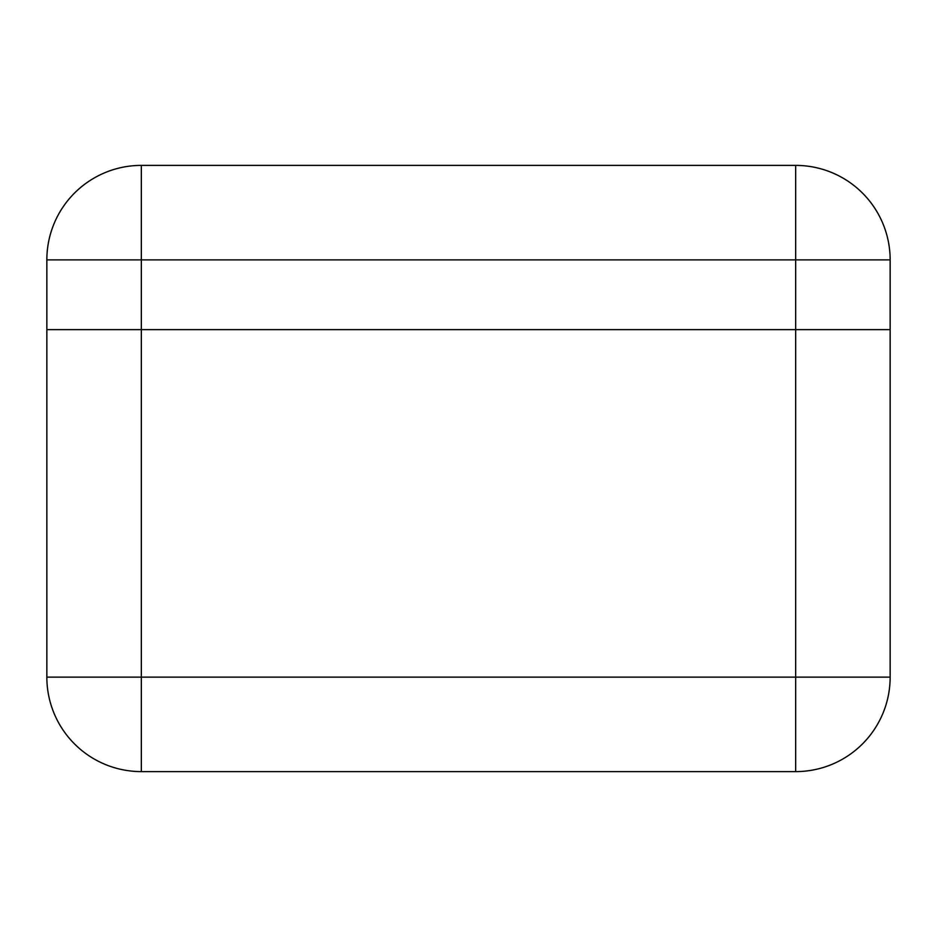 <?xml version="1.0" encoding="UTF-8"?>
<svg xmlns="http://www.w3.org/2000/svg" width="937" height="937" viewBox="0 0 937 937"><rect width="100%" height="100%" fill="white"/><g stroke="black" fill="none" stroke-linecap="round" stroke-linejoin="round"><path stroke-width="1.41" d="M46.85 329.637L890.15 329.637L890.15 677.123L795.665 677.123L795.665 329.637L46.85 329.637L46.85 259.877L141.335 259.877L141.335 677.123L795.665 677.123L795.665 771.608L141.335 771.608A94.485 94.485 0 0 1 46.85 677.123L46.85 329.637M795.665 771.608A94.485 94.485 0 0 0 890.15 677.123M795.665 165.392A94.485 94.485 0 0 1 890.15 259.877A94.485 94.485 0 0 0 795.665 165.392L795.665 259.877L890.15 259.877L890.15 329.637L795.665 329.637L795.665 259.877L141.335 259.877L141.335 165.392L795.665 165.392L141.335 165.392A94.485 94.485 0 0 0 46.85 259.877A94.485 94.485 0 0 1 141.335 165.392M141.335 771.608L141.335 677.123L46.85 677.123"/></g></svg>
